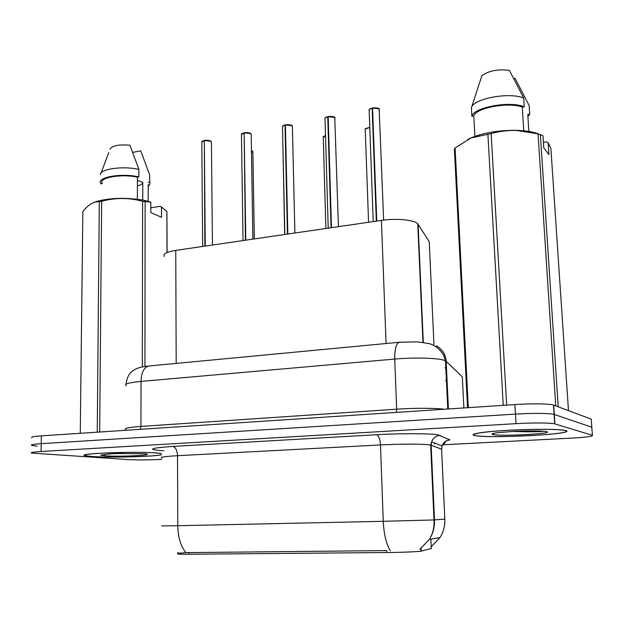 <?xml version="1.0" encoding="UTF-8"?>
<svg xmlns="http://www.w3.org/2000/svg" width="624" height="624" viewBox="0 0 624 624"><rect width="100%" height="100%" fill="white"/><g stroke="black" fill="none" stroke-linecap="round" stroke-linejoin="round"><path stroke-width="0.94" d="M177.98 553.769C176.545 554.135 180.219 554.291 189.002 554.237L386.786 552.536C400.85 552.435 418.228 551.725 420.95 551.164L431.278 548.504M164.315 256.519C162.802 253.929 166.616 251.885 175.757 250.38L381.404 220.397C396.217 218.111 414.617 219.882 417.729 223.782L429.234 241.675L433.945 344.471M161.226 453.445L156.944 452.977C136.547 451.168 75.761 453.461 84.895 455.645L92.032 456.534C109.801 457.79 153.683 456.698 161.554 454.802M474.911 435.544C488.42 438.82 578.627 434.062 565.734 430.56L565.539 430.513C560.329 429.039 533.559 428.891 508.872 430.248C484.123 431.59 468.725 433.976 474.154 435.365L474.911 435.544M177.91 552.552C176.537 553.348 179.236 553.371 186.007 552.622L386.623 550.586M591.848 427.885L591.802 427.206L554.081 414.43C550.407 413.213 531.898 413.041 515.471 414.102L41.207 443.672C33.548 444.187 30.381 444.764 31.707 445.411L37.167 446.176M442.689 444.803L570.703 438.173C586.42 437.268 593.642 436.309 592.371 435.302L554.689 423.86C551.023 422.776 532.49 422.666 516.025 423.657L41.067 451.487C33.4 451.971 30.233 452.501 31.551 453.086L128.864 459.623C137.561 460.052 147.88 459.997 159.814 459.459L161.663 459.365M592.371 435.302L591.232 419.133L553.472 405.023C549.799 403.689 531.313 403.455 514.909 404.57L41.348 435.872C33.696 436.418 30.537 437.05 31.855 437.759M591.802 427.206L554.081 414.43C550.407 413.213 531.898 413.041 515.471 414.102L41.207 443.672C33.548 444.187 30.381 444.764 31.707 445.411M474.95 435.552L475.402 435.529M565.25 430.591L565.063 430.537C559.9 429.086 533.411 428.938 508.989 430.279C484.497 431.605 469.24 433.969 474.614 435.349L475.363 435.521C488.717 438.766 578.05 434.047 565.25 430.591L565.765 430.576M211.427 142.381L210.857 141.235L204.337 140.556L210.709 141.11M204.337 140.665L204.875 246.137M204.337 140.556L205.257 246.082M251.183 134.722L250.692 133.583L244.156 132.873L250.544 133.458M244.156 133.013L245.419 240.224M244.156 132.873L245.809 240.17M292.383 126.773L291.97 125.658L285.41 124.909L291.814 125.525M285.41 125.089L285.012 124.987L287.446 234.094M285.41 124.909L287.851 234.039M335.096 118.537L334.76 117.437L328.177 116.657L334.597 117.304M328.185 116.875L327.764 116.743L331.055 227.737M328.177 116.657L331.477 227.674M379.408 109.98L379.158 108.911C377.77 107.96 375.57 107.687 372.551 108.1L378.979 108.771M369.057 109.886C368.807 109.395 369.837 108.787 372.161 108.061L376.327 221.13M372.551 108.1L376.763 221.068M161.249 453.531L156.593 452.993C136.399 451.207 76.268 453.476 85.301 455.637L92.36 456.518C110.253 457.79 154.705 456.635 161.538 454.717M137.405 185.968C140.884 185.008 142.67 183.791 142.763 182.302L137.42 180.5M142.74 200.023L142.763 182.302M123.006 453.414L111.696 453.726L100.698 455.114C101.462 455.707 103.061 455.473 105.487 454.412M150.821 207.823L159.978 206.294L161.499 207.004L161.515 217.261L150.813 212.589L150.821 202.168L142.607 201.302C129.067 197.59 115.417 197.582 101.642 201.271L95.3 202.075C91.049 203.182 86.9 206.318 82.859 211.489L80.262 433.298M150.821 202.168L143.933 200.242C126.321 197.395 110.62 197.777 96.821 201.396L93.132 202.784M137.374 199.235L137.428 177.193C121.462 173.511 98.171 177.707 102.196 183.37M137.428 177.193L138.863 176.935C121.922 172.793 96.26 177.255 100.651 183.386L100.932 183.838L102.188 183.604M138.863 176.935L138.879 169.463C123.396 165.61 99.45 169.026 100.394 174.806M138.879 169.463L129.956 145.228C118.849 144.316 112.187 145.626 109.964 149.175M101.642 201.271L99.661 432.019M97.243 432.175L99.31 201.677M142.319 366.928L142.607 201.302M145.142 201.708L144.932 366.467M166.998 252.564L166.904 211.481L161.499 207.004M166.904 211.481L167.107 252.517M148.208 184.47L148.192 201.17M148.208 186.194C149.932 184.938 150.415 183.604 149.666 182.185L148.208 182.372M149.666 177.372L149.627 182.114M132.779 152.412L140.759 150.86L149.627 174.759M529.838 430.903L514.574 431.317L495.947 432.861L493.623 433.399L493.186 433.594L493.639 433.82M512.819 431.41C528.099 431.948 538.301 431.902 543.418 431.278M543.395 142.288L545.945 141.859L548.129 142.631L548.925 154.573L543.761 147.857L542.966 135.697L538.052 133.864L516.688 130.463C507.967 130.244 499.45 131.282 491.15 133.567L470.933 137.99L455.099 148.005L454.389 149.089L467.524 407.706M538.855 134.051C533.341 131.851 525.876 130.611 516.461 130.33C499.067 130.182 484.029 132.662 471.338 137.771L467.665 139.534M523.762 130.767L522.28 107.141C508.615 101.728 475.8 107.866 473.795 115.963L474.903 136.375M522.28 107.141L524.261 106.782C509.847 100.589 473.288 107.445 471.884 116.314L473.795 115.963M524.261 106.782L523.715 98.093C509.309 91.767 472.82 98.748 471.424 107.788L471.884 116.314M523.715 98.093L509.402 70.333C497.749 68.975 488.561 70.793 481.853 75.769L471.424 107.788M491.15 133.567L506.665 405.116M503.24 405.343L487.89 134.137M555.758 405.873L538.052 133.864M540.368 134.456L558.199 406.786M568.472 410.623L550.891 148.489L548.129 142.631M455.099 148.005L468.32 407.651M527.896 116.555L529.721 114.169L527.771 114.52L528.84 131.422M513.887 78.538L515.073 78.312L529.175 105.635L529.721 114.169M447.158 382.34L446.472 381.771M431.293 548.738L430.872 539.167M421.216 551.117L421.099 548.348M386.786 552.536L386.716 550.586M189.002 554.237L188.994 552.443M176.186 363.41L175.757 250.38M423.306 342.428L418.088 224.242M386.084 343.512L381.404 220.397M163.777 450.778C146.32 449.561 149.323 448.11 172.778 446.425L376.615 434.725C378.768 435.646 380.055 439.054 380.476 444.935L177.52 455.707C164.845 456.44 159.557 457.205 161.663 457.993M376.615 434.725C400.748 433.29 430.966 433.407 438.227 434.889L450.005 439.943C446.105 440.302 443.446 442.307 442.034 445.965L445.622 442.026M419.96 549.143L429.382 539.432C433.048 533.489 434.749 526.976 434.491 519.893L431.153 445.24L429.601 444.896C423.618 443.882 399.664 443.882 380.476 444.935L383.269 521.305L432.931 519.971L444.834 519.145M390.359 550.711C386.279 544.159 383.916 534.362 383.269 521.305L177.793 525.72C178.074 537.67 180.812 546.632 186.007 552.622M431.371 546.523L440.068 537.521C443.5 531.944 445.091 525.845 444.834 519.207L441.589 449.171L431.153 445.24L431.629 441.823C433.134 437.931 435.965 435.786 440.115 435.396M161.756 525.915L177.793 525.72L177.52 455.707C177.224 450.31 175.64 447.221 172.778 446.425M434.468 519.355L433.976 519.355M516.025 423.657L514.909 404.57M554.908 423.922L553.691 405.101M41.067 451.487L41.348 435.872M441.62 449.725L442.034 445.965L431.629 441.823L430.661 445.091L434 519.925C434.444 527.015 432.908 533.52 429.382 539.432L440.068 537.521L431.356 546.601M431.309 448.64L430.81 448.469M434.694 443.048L434.304 444.07L434.639 443.024M463.874 407.948L462.314 376.826L446.152 361.335L444.655 360.493C438.812 357.989 414.453 357.248 394.719 359.065L141.024 381.404C128.973 382.582 123.981 384.041 126.048 385.78M140.291 429.335L140.938 426.418L141.024 381.404C141.344 373.074 143.684 367.965 148.06 366.07L150.314 365.859M448.422 408.97L446.152 361.335C445.598 354.463 442.377 349.3 436.48 345.836M125.853 429.515C123.77 428.345 128.801 427.315 140.938 426.418L396.692 409.18C414.18 407.963 435.747 408.01 444.21 409.243M447.767 409.009L445.474 360.859L443.656 355.196C439.561 348.676 434.515 344.776 428.509 343.489L417.214 341.843L398.876 342.303C395.951 344.23 394.563 349.814 394.719 359.065L396.692 409.18L396.38 412.409M125.993 384.306C127.78 372.427 132.444 371.28 134.839 369.502C137.99 367.793 142.397 366.655 148.06 366.07L400.429 342.155M446.527 369.119L444.998 367.723M445.606 380.585L447.065 380.375M203.97 140.626L201.817 142.327L202.675 246.457M202.137 141.352L203.993 140.533L201.755 141.843M252.416 152.506L252.853 151.484L251.449 150.641M251.449 150.563L252.252 150.922M243.773 132.943L241.449 134.784L243.025 240.575M241.769 133.747L243.789 132.85M285.012 124.987C282.976 125.479 282.134 126.142 282.493 126.984L284.848 234.476M282.82 125.876L285.028 124.894M327.764 116.743C325.556 117.273 324.644 117.998 325.034 118.895L328.216 228.15M325.369 117.725L327.787 116.641M372.13 108.178C369.728 108.771 368.737 109.543 369.158 110.51L373.23 221.582M369.494 109.27L372.146 108.085M282.867 144.167L284.692 234.499M325.525 135.728L323.271 137.584L325.884 228.485M323.567 136.57L325.525 135.634C323.684 136.289 322.904 136.781 323.193 137.077M369.782 127.608C366.46 127.99 364.946 128.762 365.251 129.932L368.566 222.269M365.547 128.856L369.782 127.514M100.698 455.114L105.027 455.824C120.955 457.01 160.267 454.896 143.309 453.726L117.343 453.547M493.623 433.399C491.751 433.844 491.548 434.226 493.015 434.554C500.713 436.55 555.11 433.633 546.577 431.613C543.005 430.888 534.674 430.716 521.586 431.09M420.95 551.164L420.841 548.535M422.955 342.381L417.729 223.782M554.689 423.86L553.472 405.023M212.441 245.029L211.419 141.757L210.834 141.157C211.013 140.634 205.912 139.963 204.376 140.439M251.449 150.556L252.853 151.484L254.327 238.922M252.915 239.132L251.176 134.051L250.676 133.513C251.324 133.333 247.229 132.194 244.187 132.756M241.371 134.269L243.812 132.834M294.887 233.009L292.367 126.064L291.954 125.596C292.75 125.299 287.781 124.223 285.441 124.8M282.415 126.43L285.051 124.87M338.426 226.66L334.753 117.382C335.821 116.977 329.722 115.963 328.208 116.548M324.94 118.303C324.776 117.827 325.728 117.265 327.803 116.626M383.635 220.093L379.15 108.872C379.681 107.882 372.325 107.609 372.583 107.983M282.664 144.503L282.867 144.113M365.165 129.386C364.517 128.895 366.054 128.271 369.782 127.499M96.821 201.396L95.3 202.075M143.933 200.242L146.32 201.708M108.763 152.576L101.041 173.074M149.674 174.829L149.666 182.185M471.338 137.771L470.933 137.99"/></g></svg>
